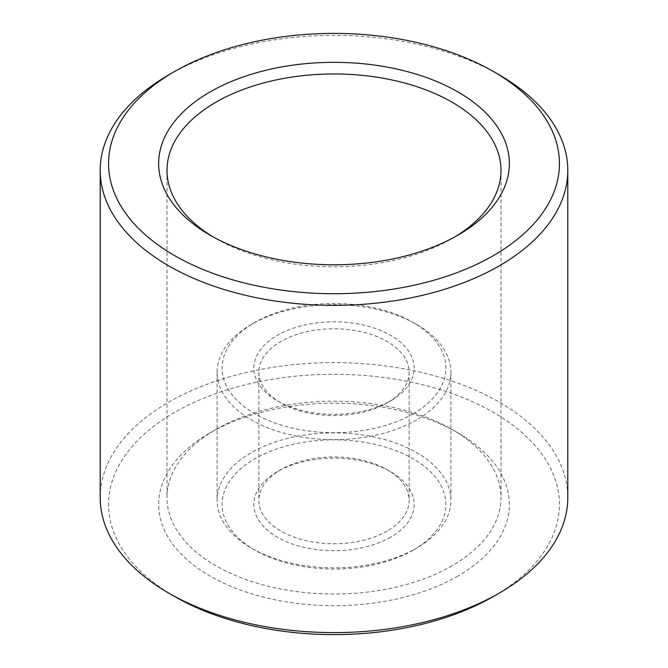 <?xml version="1.0" encoding="UTF-8"?>
<svg xmlns="http://www.w3.org/2000/svg" width="668" height="668" viewBox="0 0 668 668"><rect width="100%" height="100%" fill="white"/><g stroke="black" fill="none" stroke-linecap="round" stroke-linejoin="round"><path stroke-width="0.5" stroke-dasharray="3.34 2.5" d="M387.139 531.027A75.15 43.387 180 0 1 305.243 540.437A75.15 43.387 180 0 1 258.85 500.349A75.15 43.387 180 0 1 280.861 469.671A75.15 43.387 180 0 1 387.139 469.671A75.15 43.387 180 0 1 409.15 500.349A75.15 43.387 180 0 1 387.139 531.027M387.139 402.854A75.15 43.387 180 0 1 280.861 402.854A75.15 43.387 180 0 1 258.85 372.176A75.15 43.387 180 0 1 334 328.79A75.15 43.387 180 0 1 409.15 372.176A75.15 43.387 180 0 1 387.139 402.854L390.68 400.808A80.16 46.276 180 0 1 277.32 400.808A80.16 46.276 180 0 1 277.32 335.361A80.16 46.276 180 0 1 390.68 335.361A80.16 46.276 180 0 1 390.68 400.808L387.139 402.854M390.68 537.164A80.16 46.276 180 0 1 277.32 537.164A80.16 46.276 180 0 1 277.32 471.717A80.16 46.276 180 0 1 390.68 471.717A80.16 46.276 180 0 1 390.68 537.164M413.116 550.115A111.89 64.596 180 0 1 254.884 550.115A111.89 64.596 180 0 1 254.884 458.766A111.89 64.596 180 0 1 413.116 458.766A111.89 64.596 180 0 1 413.116 550.115L416.657 548.069A116.9 67.493 180 0 1 251.343 548.069A116.9 67.493 180 0 1 217.1 500.349A116.9 67.493 180 0 1 334 432.864A116.9 67.493 180 0 1 450.9 500.349A116.9 67.493 180 0 1 416.657 548.069L413.116 550.115M416.657 419.905A116.9 67.493 180 0 1 289.269 434.534A116.9 67.493 180 0 1 217.1 372.176A116.9 67.493 180 0 1 251.343 324.456A116.9 67.493 180 0 1 416.657 324.456A116.9 67.493 180 0 1 450.9 372.176A116.9 67.493 180 0 1 416.657 419.905M413.116 413.768A111.89 64.596 180 0 1 254.884 413.768A111.89 64.596 180 0 1 254.884 322.41A111.89 64.596 180 0 1 413.116 322.41A111.89 64.596 180 0 1 413.116 413.768M452.086 565.796A167 96.417 180 0 1 270.097 586.696A167 96.417 180 0 1 167 497.627A167 96.417 180 0 1 215.914 429.449A167 96.417 180 0 1 452.086 429.449A167 96.417 180 0 1 501 497.627A167 96.417 180 0 1 452.086 565.796M454.966 236.848A167 96.417 180 0 1 452.086 238.551A167 96.417 180 0 1 215.914 238.551A167 96.417 180 0 1 213.034 236.848M452.086 238.551L457.989 235.144L452.086 238.551M457.989 576.025A175.35 101.235 180 0 1 210.011 576.025A175.35 101.235 180 0 1 210.011 432.856A175.35 101.235 180 0 1 457.989 432.856A175.35 101.235 180 0 1 457.989 576.025M174.582 596.474A225.442 130.16 180 0 1 174.59 412.406A225.442 130.16 180 0 1 493.41 412.406A225.442 130.16 180 0 1 493.418 596.474M100.208 497.627A233.792 134.978 180 0 1 334 362.64A233.792 134.978 180 0 1 567.792 497.627M168.678 74.933A233.792 134.978 180 0 1 499.322 74.933M258.85 372.176L258.85 500.349M409.15 372.176L409.15 500.349M280.861 469.671L277.32 471.717M387.139 469.671L390.68 471.717M280.861 402.854L277.32 400.808M254.884 550.115L251.343 548.069M217.1 372.176L217.1 500.349M450.9 372.176L450.9 500.349M254.884 322.41L251.343 324.456M413.116 322.41L416.657 324.456M167 170.373L167 497.627M501 170.373L501 497.627M215.914 429.449L210.011 432.856M452.086 429.449L457.989 432.856M215.914 238.551L210.011 235.144"/><path stroke-width="1" d="M213.034 236.848A167 96.417 180 0 1 167 170.373A167 96.417 180 0 1 334 73.964A167 96.417 180 0 1 501 170.373A167 96.417 180 0 1 454.966 236.848M457.989 235.144A175.35 101.235 180 0 1 210.011 235.144A175.35 101.235 180 0 1 210.011 91.975A175.35 101.235 180 0 1 457.989 91.975A175.35 101.235 180 0 1 457.989 235.144L457.989 235.144M493.418 71.526L499.322 74.933A233.792 134.978 180 0 1 567.792 170.373L567.792 497.627A233.792 134.978 180 0 1 499.322 593.067L493.41 596.474A225.442 130.16 180 0 1 493.41 596.474L493.418 596.474A225.442 130.16 180 0 1 174.582 596.474L168.678 593.067A233.792 134.978 180 0 1 100.208 497.627L100.208 170.373A233.792 134.978 180 0 1 168.678 74.933L174.582 71.526A225.442 130.16 180 0 1 493.418 71.526A225.442 130.16 180 0 1 493.41 255.594A225.442 130.16 180 0 1 174.59 255.594A225.442 130.16 180 0 1 174.582 71.526M493.418 596.474L499.322 593.067A233.792 134.978 180 0 1 168.678 593.067M567.792 170.373A233.792 134.978 180 0 1 499.322 265.822A233.792 134.978 180 0 1 244.53 295.081A233.792 134.978 180 0 1 100.208 170.373"/></g></svg>
